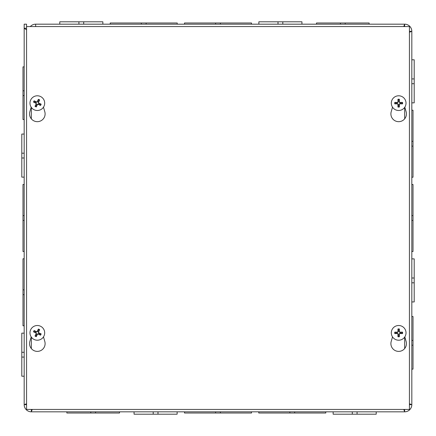 <?xml version="1.0" encoding="UTF-8"?>
<svg xmlns="http://www.w3.org/2000/svg" width="436" height="436" viewBox="0 0 436 436"><rect width="100%" height="100%" fill="white"/><g stroke="black" fill="none" stroke-linecap="round" stroke-linejoin="round"><path stroke-width="0.65" d="M357.073 414.2L357.073 411.824L376.219 411.824L376.219 414.2L333.148 414.2L333.148 411.824L352.288 411.824L352.288 414.2M220.393 411.824L251.501 411.824L251.501 413.012L220.393 413.012L220.393 411.824M215.607 413.012L184.499 413.012L184.499 411.824L215.607 411.824L215.607 413.012L220.393 413.012M35.659 26.569L35.659 24.176L404.668 24.176A7.161 7.161 0 0 1 411.824 31.332L411.824 404.668A7.161 7.161 0 0 1 404.668 411.824L31.332 411.824L32.242 409.431M294.665 411.824L325.779 411.824L325.779 413.012L294.665 413.012L294.665 411.824M289.88 413.012L258.777 413.012L258.777 411.824L289.88 411.824L289.88 413.012L294.665 413.012M66.866 411.824L66.866 413.012L95.577 413.012L95.577 411.824M90.792 413.012L90.792 411.824M95.577 413.012L119.508 413.012L119.508 411.824M26.569 403.758L24.176 404.668L24.176 24.176L26.547 24.176L26.569 28.258M24.176 333.148L24.176 376.219L21.8 376.219L21.8 333.148L24.176 333.148L24.176 325.779L22.988 325.779L22.988 294.665L24.176 294.665L24.176 325.779M24.176 153.194L24.176 177.13L21.8 177.13L21.8 134.059L24.176 134.059L24.176 153.194L21.8 153.194M24.176 177.13L24.176 294.665M24.176 404.303L24.176 376.219M24.176 134.059L24.176 119.508L22.988 119.508L22.988 95.577L24.176 95.577L24.176 119.508M24.176 95.577L24.176 28.242L26.569 29.839M24.176 66.866L22.988 66.866L22.988 95.577M24.176 90.792L22.988 90.792M24.176 184.499L22.988 184.499L22.988 220.393L24.176 220.393M22.988 220.393L22.988 251.501L24.176 251.501M24.176 215.607L22.988 215.607M26.569 27.239L26.547 26.836M26.569 404.575L26.547 404.668A4.785 4.785 0 0 0 26.569 405.093M30.907 409.431A4.785 4.785 0 0 0 31.332 409.453L31.425 409.431M24.176 28.242L26.547 28.242M26.547 404.668L24.176 404.668A7.161 7.161 0 0 0 31.332 411.824L31.332 409.453M403.758 409.431L404.668 411.824L404.575 409.431M409.431 30.907A4.785 4.785 0 0 1 409.453 31.332L411.824 31.332L409.431 32.242M403.758 26.569L404.668 24.176L404.575 26.569M405.093 26.569A4.785 4.785 0 0 0 404.668 26.547M409.431 405.093A4.785 4.785 0 0 0 409.453 404.668L411.824 404.668L409.431 403.758M35.659 26.547A4.785 4.785 0 0 0 35.234 26.569M30.318 26.569A7.161 7.161 0 0 1 35.659 24.176M404.668 409.453A4.785 4.785 0 0 0 405.093 409.431M411.824 141.335L411.824 110.221L413.012 110.221L413.012 141.335L411.824 141.335M411.824 345.208L413.012 345.208L413.012 369.134L411.824 369.134L411.824 340.423L413.012 340.423L413.012 316.492L411.824 316.492M414.2 282.806L414.2 301.941L411.824 301.941L411.824 282.806L414.2 282.806L414.2 258.87L411.824 258.87M411.824 251.501L413.012 251.501L413.012 215.607L411.824 215.607M413.012 215.607L413.012 184.499L411.824 184.499M413.012 220.393L411.824 220.393L413.012 220.393M411.824 146.12L413.012 146.12L413.012 141.335M411.824 177.223L413.012 177.223L413.012 146.12M413.012 345.208L413.012 340.423M24.176 289.88L22.988 289.88L22.988 294.665M24.176 258.777L22.988 258.777L22.988 289.88M83.717 24.176L59.781 24.176L59.781 21.8L102.852 21.8L102.852 24.176L83.717 24.176L83.717 21.8M220.393 24.176L220.393 22.988L251.501 22.988L251.501 24.176L184.499 24.176L184.499 22.988L215.607 22.988L215.607 24.176M146.12 24.176L146.12 22.988L177.223 22.988L177.223 24.176L110.221 24.176L110.221 22.988L141.335 22.988L141.335 24.176M340.423 24.176L316.492 24.176L316.492 22.988L340.423 22.988L340.423 24.176M282.806 24.176L258.87 24.176L258.87 21.8L301.941 21.8L301.941 24.176L282.806 24.176L282.806 21.8M220.393 22.988L215.607 22.988M146.12 22.988L141.335 22.988M345.208 24.176L345.208 22.988L340.423 22.988M369.134 24.176L369.134 22.988L345.208 22.988M134.059 411.824L134.059 414.2L177.13 414.2L177.13 411.824M153.2 411.824L153.2 414.2M157.985 411.824L157.985 414.2M24.176 357.079L21.8 357.079M24.176 352.283L21.8 352.283M24.176 157.99L21.8 157.99M411.824 102.852L414.2 102.852L414.2 59.781L411.824 59.781M411.824 83.717L414.2 83.717M411.824 78.921L414.2 78.921M411.824 278.01L414.2 278.01M78.921 24.176L78.921 21.8M278.01 24.176L278.01 21.8M404.81 336.892L406.134 341.459A7.772 7.772 0 0 1 398.668 351.389A7.772 7.772 0 0 1 391.201 341.459L392.52 336.892M43.48 336.892L44.799 341.459A7.772 7.772 0 0 1 37.333 351.389A7.772 7.772 0 0 1 29.866 341.459L31.19 336.892M404.81 107.174L406.134 111.741A7.772 7.772 0 0 1 398.668 121.671A7.772 7.772 0 0 1 391.201 111.741L392.52 107.174M43.48 107.174L44.799 111.741A7.772 7.772 0 0 1 37.333 121.671A7.772 7.772 0 0 1 29.866 111.741L31.19 107.174M409.431 26.569L409.431 409.431L26.569 409.431L26.569 26.569L409.431 26.569M38.815 330.87A2.485 2.485 0 0 0 37.965 330.461L38.373 329.06A9.723 0.845 114.1 0 0 37.229 331.464L36.542 331.703A9.723 0.845 -152.7 0 0 34.15 330.543L35.343 331.376A2.485 2.485 0 0 0 34.934 332.232L36.063 332.673L36.461 333.796L35.016 336.047A3.94 3.94 0 0 0 36.297 336.657A9.723 0.845 -65.9 0 0 37.436 334.259L38.128 334.02A9.723 0.845 27.3 0 0 40.521 335.18L39.327 334.341A2.485 2.485 0 0 0 39.736 333.491L38.602 333.044L38.21 331.921L39.654 329.676A3.94 3.94 0 0 0 38.373 329.06M34.934 332.232L33.534 331.823A9.723 0.845 24.1 0 0 35.937 332.962L36.177 333.654A9.723 0.845 117.3 0 0 35.016 336.047M34.15 330.543A3.94 3.94 0 0 0 33.534 331.823M35.85 334.853A2.485 2.485 0 0 0 36.706 335.262L36.297 336.657M39.736 333.491L41.137 333.9A9.723 0.845 -155.9 0 0 38.733 332.755L38.493 332.068A9.723 0.845 -62.7 0 0 39.654 329.676M40.521 335.18A3.94 3.94 0 0 0 41.137 333.9M36.706 335.262L37.147 334.129L38.275 333.736L39.327 334.341M37.965 330.461L37.518 331.589L36.395 331.987L35.343 331.376M40.521 326.237A7.352 7.352 0 0 1 41.48 338.93A7.352 7.352 0 0 1 30.002 333.415A7.352 7.352 0 0 1 40.521 326.237M399.136 330.423A2.485 2.485 0 0 0 398.193 330.423L397.954 328.984A9.723 0.845 88.4 0 0 397.964 331.643L397.447 332.161A9.723 0.845 -178.4 0 0 394.793 332.15L396.226 332.385A2.485 2.485 0 0 0 396.226 333.333L397.441 333.246L398.281 334.085L397.954 336.734A3.94 3.94 0 0 0 399.376 336.734A9.723 0.845 -91.6 0 0 399.365 334.074L399.883 333.562A9.723 0.845 1.6 0 0 402.542 333.573L401.104 333.333A2.485 2.485 0 0 0 401.104 332.385L399.888 332.477L399.049 331.633L399.376 328.984A3.94 3.94 0 0 0 397.954 328.984M396.226 333.333L394.793 333.573A9.723 0.845 -1.6 0 0 397.447 333.562L397.964 334.074A9.723 0.845 91.6 0 0 397.954 336.734M394.793 332.15A3.94 3.94 0 0 0 394.793 333.573M398.193 335.3A2.485 2.485 0 0 0 399.136 335.3L399.376 336.734M401.104 332.385L402.542 332.15A9.723 0.845 178.4 0 0 399.883 332.161L399.365 331.643A9.723 0.845 -88.4 0 0 399.376 328.984M402.542 333.573A3.94 3.94 0 0 0 402.542 332.15M399.136 335.3L399.049 334.085L399.888 333.246L401.104 333.333M398.193 330.423L398.281 331.633L397.441 332.477L396.226 332.385M398.668 325.507A7.352 7.352 0 0 1 405.033 336.538A7.352 7.352 0 0 1 392.296 336.538A7.352 7.352 0 0 1 398.668 325.507M38.815 101.147A2.485 2.485 0 0 0 37.965 100.738L38.373 99.343A9.723 0.845 114.1 0 0 37.229 101.741L36.542 101.98A9.723 0.845 -152.7 0 0 34.15 100.82L35.343 101.659A2.485 2.485 0 0 0 34.934 102.509L36.063 102.956L36.461 104.079L35.016 106.324A3.94 3.94 0 0 0 36.297 106.94A9.723 0.845 -65.9 0 0 37.436 104.536L38.128 104.297A9.723 0.845 27.3 0 0 40.521 105.458L39.327 104.624A2.485 2.485 0 0 0 39.736 103.768L38.602 103.327L38.21 102.204L39.654 99.953A3.94 3.94 0 0 0 38.373 99.343M34.934 102.509L33.534 102.1A9.723 0.845 24.1 0 0 35.937 103.245L36.177 103.931A9.723 0.845 117.3 0 0 35.016 106.324M34.15 100.82A3.94 3.94 0 0 0 33.534 102.1M35.85 105.131A2.485 2.485 0 0 0 36.706 105.539L36.297 106.94M39.736 103.768L41.137 104.177A9.723 0.845 -155.9 0 0 38.733 103.038L38.493 102.346A9.723 0.845 -62.7 0 0 39.654 99.953M40.521 105.458A3.94 3.94 0 0 0 41.137 104.177M36.706 105.539L37.147 104.411L38.275 104.013L39.327 104.624M37.965 100.738L37.518 101.871L36.395 102.264L35.343 101.659M40.521 96.514A7.352 7.352 0 0 1 41.48 109.213A7.352 7.352 0 0 1 30.002 103.692A7.352 7.352 0 0 1 40.521 96.514M399.136 100.7A2.485 2.485 0 0 0 398.193 100.7L397.954 99.266A9.723 0.845 88.4 0 0 397.964 101.926L397.447 102.438A9.723 0.845 -178.4 0 0 394.793 102.427L396.226 102.667A2.485 2.485 0 0 0 396.226 103.615L397.441 103.523L398.281 104.368L397.954 107.016A3.94 3.94 0 0 0 399.376 107.016A9.723 0.845 -91.6 0 0 399.365 104.357L399.883 103.839A9.723 0.845 1.6 0 0 402.542 103.85L401.104 103.615A2.485 2.485 0 0 0 401.104 102.667L399.888 102.754L399.049 101.915L399.376 99.266A3.94 3.94 0 0 0 397.954 99.266M396.226 103.615L394.793 103.85A9.723 0.845 -1.6 0 0 397.447 103.839L397.964 104.357A9.723 0.845 91.6 0 0 397.954 107.016M394.793 102.427A3.94 3.94 0 0 0 394.793 103.85M398.193 105.577A2.485 2.485 0 0 0 399.136 105.577L399.376 107.016M401.104 102.667L402.542 102.427A9.723 0.845 178.4 0 0 399.883 102.438L399.365 101.926A9.723 0.845 -88.4 0 0 399.376 99.266M402.542 103.85A3.94 3.94 0 0 0 402.542 102.427M399.136 105.577L399.049 104.368L399.888 103.523L401.104 103.615M398.193 100.7L398.281 101.915L397.441 102.754L396.226 102.667M398.668 95.789A7.352 7.352 0 0 1 405.033 106.815A7.352 7.352 0 0 1 392.296 106.815A7.352 7.352 0 0 1 398.668 95.789M31.332 107.387L31.332 118.837M31.332 337.104L31.332 348.555M404.668 348.555L404.668 337.104M404.668 118.837L404.668 107.387M38.215 329.442A3.532 3.532 0 0 1 39.453 330.036M33.915 331.976A3.532 3.532 0 0 1 34.509 330.739M36.45 336.281A3.532 3.532 0 0 1 35.218 335.687M40.755 333.742A3.532 3.532 0 0 1 40.161 334.979M36.177 333.654L36.461 333.796M37.436 334.259L37.147 334.129M38.128 334.02L38.275 333.736M38.733 332.755L38.602 333.044M38.493 332.068L38.21 331.921M36.542 331.703L36.395 331.987M37.229 331.464L37.518 331.589M35.937 332.962L36.063 332.673M397.981 329.398A3.532 3.532 0 0 1 399.349 329.398M395.201 333.545A3.532 3.532 0 0 1 395.201 332.172M399.349 336.325A3.532 3.532 0 0 1 397.981 336.325M402.128 332.172A3.532 3.532 0 0 1 402.128 333.545M397.964 334.074L398.281 334.085M399.365 334.074L399.049 334.085M399.883 333.562L399.888 333.246M399.883 332.161L399.888 332.477M399.365 331.643L399.049 331.633M397.447 332.161L397.441 332.477M397.964 331.643L398.281 331.633M397.447 333.562L397.441 333.246M38.215 99.719A3.532 3.532 0 0 1 39.453 100.313M33.915 102.258A3.532 3.532 0 0 1 34.509 101.021M36.45 106.558A3.532 3.532 0 0 1 35.218 105.964M40.755 104.024A3.532 3.532 0 0 1 40.161 105.261M36.177 103.931L36.461 104.079M37.436 104.536L37.147 104.411M38.128 104.297L38.275 104.013M38.733 103.038L38.602 103.327M38.493 102.346L38.21 102.204M36.542 101.98L36.395 102.264M37.229 101.741L37.518 101.871M35.937 103.245L36.063 102.956M397.981 99.675A3.532 3.532 0 0 1 399.349 99.675M395.201 103.828A3.532 3.532 0 0 1 395.201 102.455M399.349 106.602A3.532 3.532 0 0 1 397.981 106.602M402.128 102.455A3.532 3.532 0 0 1 402.128 103.828M397.964 104.357L398.281 104.368M399.365 104.357L399.049 104.368M399.883 103.839L399.888 103.523M399.883 102.438L399.888 102.754M399.365 101.926L399.049 101.915M397.447 102.438L397.441 102.754M397.964 101.926L398.281 101.915M397.447 103.839L397.441 103.523"/></g></svg>
